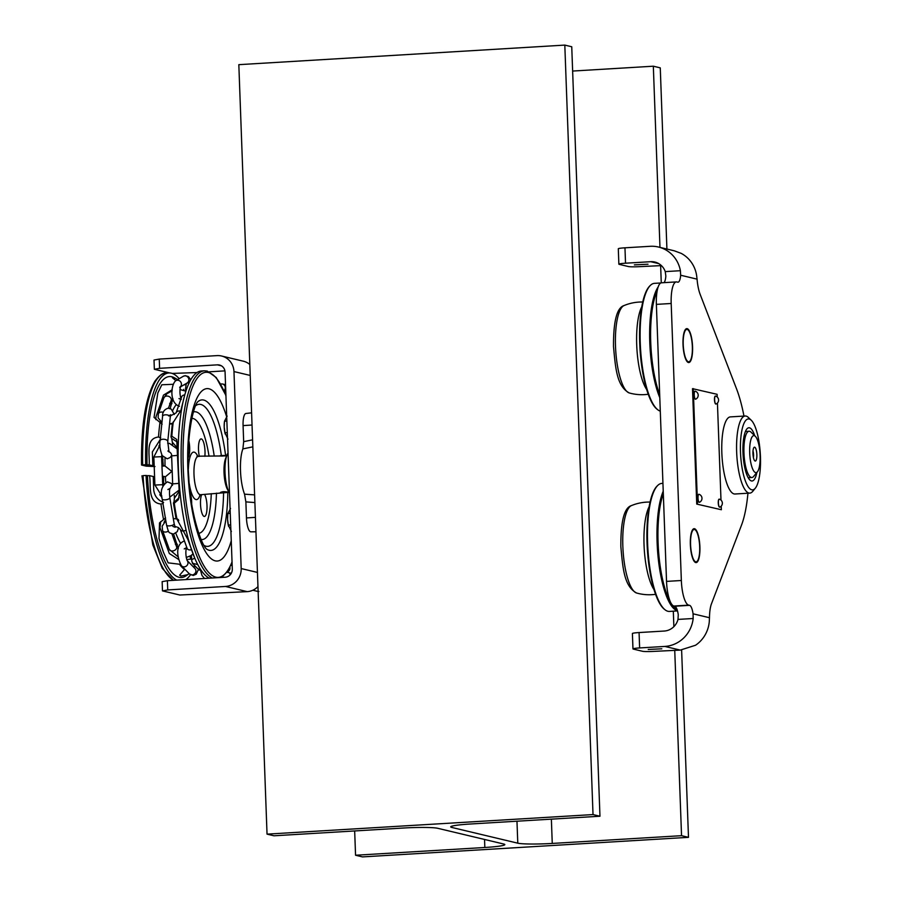<?xml version="1.0" encoding="UTF-8"?>
<svg xmlns="http://www.w3.org/2000/svg" width="902" height="902" viewBox="0 0 902 902"><rect width="100%" height="100%" fill="white"/><g stroke="black" fill="none" stroke-linecap="round" stroke-linejoin="round"><path stroke-width="1.35" d="M681.619 650.015L688.485 837.338L362.503 856.9L355.557 855.243L354.666 830.945M355.557 855.243L484.836 847.485A27.804 2.232 177.9 0 0 504.827 844.61A27.804 2.232 177.9 0 0 503.699 844.024L437.741 828.295A27.804 2.232 -2.1 0 0 403.262 828.036L273.982 835.793L267.037 834.136L238.827 64.662L564.81 45.1L571.744 46.757L599.965 816.231L593.02 814.574L564.81 45.1M666.916 249.042L660.264 67.864L653.33 66.207L572.635 71.055M688.485 837.338L681.54 835.68L674.741 650.376M673.873 626.642L673.309 611.195M661.267 282.833L660.636 265.639M659.971 247.385L653.33 66.207M681.54 835.68L552.261 843.438A27.804 2.232 -2.1 0 1 517.782 843.178L451.823 827.45A27.804 2.232 -2.1 0 1 450.707 826.875A27.804 2.232 -2.1 0 1 470.686 823.988L599.965 816.231M267.037 834.136L593.02 814.574M661.82 648.809L648.211 649.463L661.82 648.809M634.377 264.872L647.997 264.218L634.377 264.872M690.357 544.515A16.991 4.713 -93.4 0 1 694.112 528.685A16.991 4.713 -93.4 0 1 699.896 546.792A16.991 4.713 -93.4 0 1 696.141 562.611A16.991 4.713 -93.4 0 1 690.357 544.515M683.017 344.451A16.991 4.713 -93.4 0 1 686.772 328.621A16.991 4.713 -93.4 0 1 692.567 346.729A16.991 4.713 -93.4 0 1 688.812 362.548A16.991 4.713 -93.4 0 1 683.017 344.451M661.391 265.605L638.639 266.699A9.268 0.744 177.9 0 1 628.412 266.541L619.234 264.354A9.268 0.744 177.9 0 1 618.862 264.162A9.268 0.744 177.9 0 1 625.526 263.204L650.714 261.693A15.447 14.793 -76.6 0 1 654.863 262.054A15.447 14.793 -76.6 0 1 665.248 271.615L680.401 270.701L680.66 275.234A12.357 3.428 -93.4 0 1 678.011 282.191A12.357 3.428 -93.4 0 1 677.718 282.168L676.85 281.965A23.17 6.427 86.6 0 0 676.308 281.909A23.17 6.427 86.6 0 0 671.189 303.489L681.348 580.505A23.17 6.427 86.6 0 0 688.7 605.141L689.568 605.343A12.357 3.428 -93.4 0 1 693.074 613.811L693.164 618.501A30.905 29.586 103.4 0 1 664.819 646.43L639.631 647.94A9.268 0.744 177.9 0 0 632.967 648.899A9.268 0.744 177.9 0 0 633.339 649.09L642.517 651.278A9.268 0.744 177.9 0 0 652.755 651.436L680.266 650.105L664.819 646.43M618.862 264.162L618.298 248.772A9.268 0.744 -2.1 0 1 624.962 247.813L650.15 246.302A30.905 29.586 103.4 0 1 658.449 247.024A30.905 29.586 103.4 0 1 680.401 270.701M658.449 247.024L674.234 250.79L681.168 253.361A30.905 29.586 -76.6 0 1 696.569 275.155L697.066 279.146L680.66 275.234M747.938 493.225A84.98 23.565 86.6 0 1 741.5 525.167L711.498 603.72A23.17 6.427 -93.4 0 0 709.479 617.723L709.276 621.703A30.905 29.586 -76.6 0 1 695.543 645.246L680.266 650.105M632.967 648.899L632.403 633.508A9.268 0.744 -2.1 0 1 639.067 632.55L664.255 631.039A15.447 14.793 -76.6 0 0 678 619.415L678.259 614.702A12.357 3.428 86.6 0 0 674.752 606.234L673.884 606.031A23.17 6.427 -93.4 0 1 666.533 581.395L681.348 580.505M664.019 282.653A12.357 3.428 86.6 0 0 665.845 276.125L665.248 271.615M676.308 281.909L661.493 282.8A23.17 6.427 -93.4 0 0 656.374 304.38L666.533 581.395M743.97 416.081A84.98 23.565 86.6 0 0 736.506 388.751L700.155 294.379A23.17 6.427 -93.4 0 1 697.066 279.146M694.529 529.497A16.225 4.499 86.6 0 0 690.571 544.56A16.225 4.499 86.6 0 0 695.724 561.811A16.225 4.499 86.6 0 0 697.347 561.078A16.225 4.499 86.6 0 0 699.614 545.383A16.225 4.499 86.6 0 0 695.487 530.072A16.225 4.499 86.6 0 0 694.529 529.497M693.739 528.764A16.991 4.713 -93.4 0 1 693.762 528.764A16.991 4.713 -93.4 0 1 694.765 529.373L695.487 530.072M697.347 561.078L696.716 561.856A16.991 4.713 -93.4 0 1 695.769 562.589M687.2 329.433A16.225 4.499 86.6 0 0 683.231 344.496A16.225 4.499 86.6 0 0 688.384 361.747A16.225 4.499 86.6 0 0 690.019 361.014A16.225 4.499 86.6 0 0 692.285 345.319A16.225 4.499 86.6 0 0 688.158 330.008A16.225 4.499 86.6 0 0 687.2 329.433M686.399 328.7A16.991 4.713 -93.4 0 1 686.433 328.7A16.991 4.713 -93.4 0 1 687.437 329.309L688.158 330.008M690.019 361.014L689.376 361.792A16.991 4.713 -93.4 0 1 688.429 362.525M756.902 472.422A26.654 7.385 -93.4 0 1 749.855 479.977A26.654 7.385 -93.4 0 1 742.977 452.601A26.654 7.385 -93.4 0 1 746.8 429.036A26.654 7.385 -93.4 0 1 754.703 435.7M740.486 452.003A35.539 9.854 86.6 0 0 755.335 488.174A35.539 9.854 86.6 0 0 760.442 456.762A35.539 9.854 86.6 0 0 751.265 420.253A35.539 9.854 86.6 0 0 740.486 452.003M755.335 488.174L752.798 491.286A38.628 10.711 -93.4 0 1 749.81 493.112A38.628 10.711 -93.4 0 1 736.652 451.97A38.628 10.711 -93.4 0 1 745.187 416.002A38.628 10.711 -93.4 0 1 748.367 417.457L751.265 420.253M745.187 416.002L730.372 416.893A38.628 10.711 86.6 0 0 721.837 452.86A38.628 10.711 86.6 0 0 734.995 494.003L749.81 493.112M754.647 447.189A6.957 1.928 86.6 0 0 754.173 447.291A6.957 1.928 86.6 0 0 752.978 454.236A6.957 1.928 86.6 0 0 754.997 460.978A6.957 1.928 86.6 0 0 755.166 461.046A6.957 1.928 86.6 0 0 756.857 454.585A6.957 1.928 86.6 0 0 754.647 447.189M755.324 436.309L750.983 432.126A23.17 6.427 86.6 0 0 749.618 431.303A23.17 6.427 86.6 0 0 749.077 431.246A23.17 6.427 86.6 0 0 743.992 453.796A23.17 6.427 86.6 0 0 751.31 477.462A23.17 6.427 86.6 0 0 751.851 477.519A23.17 6.427 86.6 0 0 753.644 476.425L757.454 471.746A18.536 5.141 86.6 0 0 760.036 453.807A18.536 5.141 86.6 0 0 755.324 436.309A18.536 5.141 86.6 0 0 754.23 435.643A18.536 5.141 86.6 0 0 749.697 452.872A18.536 5.141 86.6 0 0 755.583 472.58A18.536 5.141 86.6 0 0 757.454 471.746M753.407 457.517A5.254 1.454 86.6 0 0 753.012 450.921M657.141 290.974A63.343 17.566 86.6 0 0 650.737 342.501A63.343 17.566 86.6 0 0 659.689 394.625M659.79 397.658A64.121 17.781 -93.4 0 1 649.778 342.489A64.121 17.781 -93.4 0 1 658.156 286.937M657.862 409.835L657.141 409.282A63.501 17.612 -93.4 0 1 639.71 343.143A63.501 17.612 -93.4 0 1 649.744 286.013L650.387 285.382A64.121 17.781 86.6 0 0 640.262 343.064A64.121 17.781 86.6 0 0 657.862 409.835A64.121 17.781 86.6 0 0 660.287 411.132M642.72 302.001A46.352 46.352 0 0 0 624.071 305.541A43.995 12.2 86.6 0 0 615.502 346.233A43.995 12.2 86.6 0 0 629.314 392.968L629.314 392.968A43.995 12.2 86.6 0 0 629.472 393.001M641.75 306.827A45.652 12.662 86.6 0 0 636.711 344.823A45.652 12.662 86.6 0 0 646.711 389.574M660.816 282.969L654.435 283.352A64.121 17.781 86.6 0 0 650.387 285.382M663.32 493.834A63.343 17.566 86.6 0 0 658.077 542.564A63.343 17.566 86.6 0 0 677.041 609.504M677.425 610.71A64.121 17.781 -93.4 0 1 657.118 542.553A64.121 17.781 -93.4 0 1 663.229 491.229M665.191 609.899L664.481 609.346A63.501 17.612 -93.4 0 1 647.05 543.207A63.501 17.612 -93.4 0 1 657.073 486.077L657.727 485.445A64.121 17.781 86.6 0 0 647.602 543.128A64.121 17.781 86.6 0 0 665.191 609.899A64.121 17.781 86.6 0 0 669.453 611.421L677.492 610.936M650.06 502.064A46.352 46.352 0 0 0 631.411 505.605A43.995 12.2 86.6 0 0 622.842 546.296A43.995 12.2 86.6 0 0 636.654 593.031L636.654 593.031A43.995 12.2 86.6 0 0 636.801 593.065M649.079 506.89A45.652 12.662 86.6 0 0 644.039 544.887A45.652 12.662 86.6 0 0 654.051 589.637M662.936 483.348L661.775 483.416A64.121 17.781 86.6 0 0 657.727 485.445M229.514 493.293A21.163 5.874 -93.4 0 1 224.722 472.907A21.163 5.874 -93.4 0 1 227.744 453.582A21.163 5.874 -93.4 0 1 227.935 453.368M227.744 453.582L228.048 453.21A21.625 5.998 86.6 0 0 225.015 472.242A21.625 5.998 86.6 0 0 229.514 493.067M255.954 531.785L250.846 531.819A13.023 3.608 -93.4 0 1 250.598 531.785A13.023 3.608 -93.4 0 1 246.46 517.94L245.874 501.873L244.543 494.161A28.244 7.836 -93.4 0 1 242.886 448.892L243.664 441.676L243.078 425.609A13.023 3.608 -93.4 0 1 245.896 413.488L251.59 412.834M244.543 494.161L254.601 494.882M252.842 446.851L242.886 448.892M257.961 586.616A16.991 16.27 -76.6 0 1 247.204 591.633L179.836 595.027L162.484 590.889L167.727 589.931L225.511 586.458A16.991 16.27 103.4 0 0 241.184 568.553L233.968 371.568A16.991 16.27 103.4 0 0 221.61 356.019L243.303 361.183A16.991 16.27 -76.6 0 1 249.82 364.498M221.61 356.019A16.991 16.27 103.4 0 0 217.044 355.613L159.259 359.086L159.598 368.32L217.382 364.848A7.723 7.396 103.4 0 1 225.072 372.098L232.299 569.083A7.723 7.396 103.4 0 1 225.173 577.224L167.389 580.696L162.146 581.655L162.484 590.889M167.389 580.696L167.727 589.931M159.598 368.32L154.355 369.279L154.016 360.045L159.259 359.086M169.711 372.943L154.355 369.279M172.169 373.428L196.963 372.549M209.365 371.804L224.936 370.869M230.258 513.373L227.924 513.52L230.529 508.412M230.675 524.93L228.341 525.065L227.586 519.327A10.046 2.785 86.6 0 1 227.845 514.027L227.586 519.327A10.046 2.785 86.6 0 0 228.578 526.238A10.046 2.785 86.6 0 0 228.623 526.407M231.374 531.515L228.341 525.065M226.864 421.042L224.53 421.178L227.146 416.081M227.293 432.588L224.959 432.734L224.203 426.984A10.046 2.785 86.6 0 1 224.451 421.685L224.203 426.984A10.046 2.785 86.6 0 0 225.184 433.896A10.046 2.785 86.6 0 0 225.229 434.065M227.992 439.184L224.959 432.734M164.998 458.408A74.934 20.78 86.6 0 0 165.01 465.996L171.854 471.419L165.404 476.763A74.934 20.78 86.6 0 0 165.765 482.266M227.811 490.034A18.074 5.017 -93.4 0 1 224.034 472.592A18.074 5.017 -93.4 0 1 225.883 457.844M224.034 491.646L224.057 492.436L226.233 492.537L220.201 492.729C221.249 491.714 223.707 491.477 227.608 492.018L227.191 492.097M188.202 457.562A11.591 3.213 86.6 0 0 188.822 440.74M204.855 456.311A11.591 3.213 86.6 0 0 201.338 438.924A11.591 3.213 86.6 0 0 201.067 438.902A11.591 3.213 86.6 0 0 198.632 444.866A11.591 3.213 86.6 0 0 199.331 456.446M201.71 494.6A11.591 3.213 86.6 0 0 200.729 507.228A11.591 3.213 86.6 0 0 204.179 516.429A11.591 3.213 86.6 0 0 204.45 516.451A11.591 3.213 86.6 0 0 207.032 507.217A11.591 3.213 86.6 0 0 204.483 494.33M191.686 503.666A11.591 3.213 86.6 0 0 190.221 492.999M185.541 391.006L185.609 388.3L186.77 388.491M185.609 388.3L186.274 383.767L188.044 382.335A95.105 26.372 86.6 0 0 186.545 383.553L189.758 381.546M172.496 423.579L180.907 410.365L184.842 394.512M201.417 570.605L197.482 568.418L192.397 563.276L197.797 564.562M194.652 557.831L187.932 539.565L175.935 517.286M177.356 447.956L172.372 442.284L171.662 438.406L177.423 442.138M171.662 438.406L171.098 437.222L171.831 436.207L171.098 437.222M179.092 497.769L173.5 502.718L174.289 503.226L178.382 499.697L179.306 493.676L176.713 439.432L171.831 436.207A95.105 26.372 86.6 0 1 173.308 421.809M212.286 578.002A104.282 28.92 86.6 0 1 181.37 468.465A104.282 28.92 86.6 0 1 204.393 370.812L201.405 370.993A104.282 28.92 86.6 0 0 178.382 468.634A104.282 28.92 86.6 0 0 209.298 578.182M226.278 455.86L218.859 456.029M196.963 456.198L218.701 455.984M176.747 580.133A104.282 28.92 86.6 0 1 146.056 475.455L143.068 475.636A104.282 28.92 86.6 0 0 173.759 580.313M185.801 579.591A104.282 28.92 86.6 0 0 190.502 574.777M179.171 378.705A104.282 28.92 86.6 0 0 171.301 373.169A104.282 28.92 86.6 0 0 168.854 372.943A104.282 28.92 86.6 0 0 145.662 464.688L141.625 465.06L146.225 466.154L154.975 466.548M175.856 380.655L172.417 377.758L176.014 378.648L174.165 377.667A100.663 27.917 86.6 0 0 171.797 376.754A100.663 27.917 86.6 0 0 147.037 464.902L145.662 464.688M163.138 503.35L160.962 504.026C147.409 502.696 151.153 485.659 149.574 475.647L147.443 475.681A100.663 27.917 86.6 0 0 179.148 577.291A100.663 27.917 86.6 0 0 186.06 575.826L187.774 574.63L180.941 576.085L179.656 575.16L184.786 569.173M147.037 464.902L149.18 464.868C149.98 454.676 145.143 438.485 158.504 437.008L160.736 437.842M162.135 424.199L154.05 417.423L157.839 392.99L161.819 384.782L173.049 384.297M176.014 378.648L177.593 379.629M189.104 573.571L187.774 574.63M163.612 502.414C157.963 500.396 154.67 496.359 153.746 490.282L153.239 476.515L153.385 479.176L154.738 480.958M153.239 476.515L149.574 475.647M153.284 476.527L154.592 476.831M162.304 476.425L163.657 476.346L163.51 484.306M162.495 481.567A2.323 2.221 103.4 0 1 163.916 483.495M163.657 476.346L165.348 476.752A5.412 1.5 86.6 0 0 165.404 476.763L165.472 476.763M173.624 534.097L178.28 548.788M180.501 389.438L180.028 388.649M172.88 398.583L170.196 408.538M162.484 456.096L163.262 465.567L161.909 465.657M165.01 465.996A5.412 1.5 86.6 0 0 164.953 465.973L163.262 465.567M197.831 568.643A95.105 26.372 86.6 0 1 193.163 563.885L191.878 561.563L191.269 555.463L193.039 554.211M178.359 519.586L178.765 520.702M173.985 501.783L174.413 498.186L179.07 491.477M174.311 495.367L174.413 498.186M172.372 442.284L172.451 444.539M169.677 403.442A2.323 1.24 -13.9 0 0 171.651 402.168M160.263 420.569L161.819 423.692M162.191 402.788L161.12 402.224L158.154 410.76L158.684 412.924M155.899 419.655L155.933 416.983L163.499 395.121L172.192 389.754M165.618 519.462L164.006 522.382M177.153 545.665A2.323 1.533 -168.8 0 0 175.416 544.413M162.98 535.777L163.499 533.217L162.98 535.777L166.622 545.89L167.907 545.473M178.754 559.533L169.305 553.512L159.981 527.625L160.725 521.57M165.562 517.906L159.519 522.878L159.011 538.539L163.352 552.024L168.167 562.848L180.411 564.348M161.751 461.238A2.323 2.221 -76.6 0 0 162.597 459.434M159.925 444.641L158.899 445.949M163.476 483.393A2.323 2.221 -76.6 0 0 162.495 481.691M159.778 494.724L161.977 497.43M154.062 462.636L152.833 464.214L152.844 465.748L152.348 451.981L160.195 439.567M146.056 475.455L147.443 475.681M141.558 465.026C141.039 425.62 145.493 397.669 154.93 381.174C159.462 375.232 163.115 372.549 165.867 373.124A104.282 28.92 86.6 0 0 142.674 464.868L141.625 465.06M173.5 502.718L174.289 503.226A95.105 26.372 86.6 0 0 176.86 518.571M149.18 464.868L152.844 465.748M154.197 466.063L152.889 465.759M163.036 459.535A2.323 2.221 103.4 0 1 161.762 461.621M194.798 558.18L191.889 559.488M175.304 543.207A2.323 1.533 11.2 0 1 177.378 544.526M171.966 403.431A2.323 1.24 166.1 0 1 169.677 404.772M219.626 455.871L221.7 455.487L221.621 456.096M222.805 456.04L222.749 455.442L225.556 455.623M198.282 456.468A19.156 5.311 86.6 0 0 194.02 475.016A19.156 5.311 86.6 0 0 200.075 494.668A19.156 5.311 86.6 0 0 200.571 494.713L226.966 492.526L224.113 492.368L224.113 491.646M222.715 455.871L221.926 455.893M223.256 492.469L223.234 491.669M221.926 456.085L221.7 455.487M222.726 456.04L222.749 455.442M222.918 491.691L223.053 492.424M717.214 396.97L717.113 394.309L692.51 388.661L696.739 504.083L721.352 509.731L721.217 506.18M696.739 504.083L721.352 509.731M693.255 388.615L697.483 504.038M720.991 500.08L717.44 403.07M699.501 502.267A4.296 4.296 0 0 0 699.027 494.296A4.014 1.116 86.6 0 0 699.016 494.296A4.014 1.116 86.6 0 0 698.903 494.285A4.014 1.116 86.6 0 0 698.024 498.186A4.014 1.116 86.6 0 0 699.287 502.29A4.014 1.116 86.6 0 0 699.377 502.301A4.014 1.116 86.6 0 0 699.501 502.267A4.014 1.116 86.6 0 0 699.738 502.053M698.824 494.296A4.014 1.116 86.6 0 0 698.757 494.285A4.014 1.116 86.6 0 0 697.866 498.197A4.014 1.116 86.6 0 0 699.14 502.301A4.014 1.116 86.6 0 0 699.23 502.313A4.014 1.116 86.6 0 0 699.309 502.29M719.446 499.178A4.014 1.116 86.6 0 0 719.413 499.156A4.014 1.116 86.6 0 0 719.289 499.144A4.014 1.116 86.6 0 0 718.409 503.057A4.014 1.116 86.6 0 0 719.683 507.149A4.014 1.116 86.6 0 0 719.773 507.161A4.014 1.116 86.6 0 0 719.897 507.127A4.014 1.116 86.6 0 0 720.134 506.913M719.221 499.156A4.014 1.116 86.6 0 0 719.142 499.156A4.014 1.116 86.6 0 0 718.263 503.057A4.014 1.116 86.6 0 0 719.537 507.161A4.014 1.116 86.6 0 0 719.627 507.172A4.014 1.116 86.6 0 0 719.706 507.161M719.413 499.156A4.014 1.116 86.6 0 0 719.39 499.156A4.296 4.296 0 0 1 719.897 507.127M695.273 391.197A4.014 1.116 86.6 0 0 695.239 391.186A4.014 1.116 86.6 0 0 695.115 391.175A4.014 1.116 86.6 0 0 694.236 395.076A4.014 1.116 86.6 0 0 695.51 399.18A4.014 1.116 86.6 0 0 695.6 399.191A4.014 1.116 86.6 0 0 695.724 399.158A4.014 1.116 86.6 0 0 695.949 398.943M695.047 391.186A4.014 1.116 86.6 0 0 694.968 391.175A4.014 1.116 86.6 0 0 694.089 395.087A4.014 1.116 86.6 0 0 695.363 399.191A4.014 1.116 86.6 0 0 695.453 399.203A4.014 1.116 86.6 0 0 695.521 399.18M695.239 391.186A4.014 1.116 86.6 0 0 695.216 391.175A4.296 4.296 0 0 1 695.724 399.158M715.669 396.068A4.014 1.116 86.6 0 0 715.636 396.046A4.014 1.116 86.6 0 0 715.511 396.034A4.014 1.116 86.6 0 0 714.632 399.947A4.014 1.116 86.6 0 0 715.895 404.04A4.014 1.116 86.6 0 0 715.996 404.051A4.014 1.116 86.6 0 0 716.109 404.017A4.014 1.116 86.6 0 0 716.346 403.803M715.444 396.046A4.014 1.116 86.6 0 0 715.365 396.046A4.014 1.116 86.6 0 0 714.485 399.947A4.014 1.116 86.6 0 0 715.748 404.051A4.014 1.116 86.6 0 0 715.85 404.062A4.014 1.116 86.6 0 0 715.917 404.051M715.636 396.046A4.014 1.116 86.6 0 0 715.602 396.046A4.296 4.296 0 0 1 716.109 404.017M484.836 847.485L484.543 839.458M552.261 843.438L551.37 819.151M517.782 843.178L516.97 821.215M451.823 827.45L451.778 826.209M709.479 617.723L693.074 613.811M658.731 263.598L650.714 261.693M656.374 304.38L671.189 303.489M624.962 247.813L625.526 263.204M673.884 606.031L688.7 605.141M674.752 606.234L689.568 605.343M678 619.415L693.164 618.501M639.067 632.55L639.631 647.94M246.46 517.94L255.424 517.365M254.883 502.572L245.874 501.873M243.664 441.676L252.583 439.815M243.078 425.609L252.041 425.022M247.204 591.633L225.511 586.458M221.396 365.806L217.382 364.848M257.442 572.432L241.184 568.553M250.226 375.446L233.968 371.568M175.969 405.054A74.934 20.78 86.6 0 0 172.643 410.602M225.94 395.809A102.738 28.492 86.6 0 0 208.373 372.481A102.738 28.492 86.6 0 0 183.264 467.946A102.738 28.492 86.6 0 0 215.871 577.167A102.738 28.492 86.6 0 0 232.04 561.89M226.616 416.69A86.366 23.948 86.6 0 0 208.971 388.796A86.366 23.948 86.6 0 0 187.864 469.04A86.366 23.948 86.6 0 0 215.274 560.852A86.366 23.948 86.6 0 0 231.262 540.67M225.771 455.814L225.613 455.566A75.407 20.915 86.6 0 0 203.705 400.06A75.407 20.915 86.6 0 0 198.09 401.491M198.057 401.514L198.102 401.469C192.712 405.562 185.756 442.375 188.789 477.259C190.164 511.614 201.371 546.127 206.975 549.329A75.407 20.915 86.6 0 0 209.219 550.276A75.407 20.915 86.6 0 0 227.811 492.075M203.987 545.383A71.168 19.731 86.6 0 0 206.039 546.24A71.168 19.731 86.6 0 0 223.572 492.887M221.328 455.51A71.168 19.731 86.6 0 0 200.842 404.457A71.168 19.731 86.6 0 0 195.61 405.753M214.225 456.085A64.008 17.747 86.6 0 0 196.038 411.887A64.008 17.747 86.6 0 0 193.411 411.955M201.067 539.486A64.008 17.747 86.6 0 0 216.446 493.18M198.711 533.319A57.593 15.965 86.6 0 0 211.282 493.676M209.027 456.209A57.593 15.965 86.6 0 0 192.983 418.483A57.593 15.965 86.6 0 0 191.81 418.359M189.262 483.562A23.79 6.596 86.6 0 0 195.948 499.539A23.79 6.596 86.6 0 0 200.12 494.792M197.82 456.435A23.79 6.596 86.6 0 0 194.212 452.15A23.79 6.596 86.6 0 0 188.383 468.882M159.97 422.61A95.105 26.372 86.6 0 0 158.504 437.008M153.385 479.176L154.682 479.481M175.811 533.229A74.934 20.78 86.6 0 0 180.377 542.936M179.825 564.686A95.105 26.372 86.6 0 0 184.504 569.444M160.962 504.026A95.105 26.372 86.6 0 0 163.521 519.372M152.833 464.214L154.141 464.53M166.622 545.89L167.129 543.331M158.154 410.76L158.696 412.902M161.12 402.224L161.65 404.367M164.953 465.973L161.932 466.154M178.348 483.416L172.665 483.9L171.639 455.893C171.876 453.954 170.613 452.342 167.862 451.023M177.254 455.409L171.639 455.893M154.016 457.032L161.582 456.671L162.766 485.828M155.043 485.05L162.608 484.678M176.657 518.447A3.867 1.319 170.5 0 1 175.8 518.695M178.652 527.715L177.254 531.673L173.353 534.119C168.043 532.191 169.17 533.871 166.554 525.088L162.202 499.043A3.867 1.319 -9.5 0 0 165.1 499.843A3.867 1.319 -9.5 0 0 169.824 497.769C169.317 493.011 169.396 489.887 170.061 488.41L167.885 489.56M166.554 525.088A3.867 1.319 -9.5 0 0 169.452 525.889A3.867 1.319 -9.5 0 0 174.176 523.814L175.18 527.287L172.891 526.407M169.001 451.97L167.761 441.529A3.867 1.883 -174.2 0 0 162.879 439.24A3.867 1.883 -174.2 0 0 160.071 440.751L162.574 416.329C162.326 412.237 164.175 409.519 168.122 408.178L171.222 409.113L174.323 414.469M167.761 441.529L170.264 417.119A3.867 1.883 -174.2 0 0 165.382 414.819A3.867 1.883 -174.2 0 0 162.574 416.329M169.553 424.053A3.867 1.883 5.8 0 1 170.365 423.951A3.867 1.883 5.8 0 1 172.259 424.075M191.28 549.746A3.867 2.695 160.2 0 1 187.12 548.393L185.97 549.577M185.508 530.399A3.867 2.695 160.2 0 1 180.31 529.451L178.303 527.501L174.785 526.351M165.833 520.758L162.168 526.125L162.529 530.523A3.867 2.695 -19.8 0 0 168.426 531.041M178.337 557.019L169.339 549.453A3.867 2.695 -19.8 0 0 173.15 550.896A3.867 2.695 -19.8 0 0 176.679 547.931A3.867 2.695 -19.8 0 0 176.612 546.837L171.989 533.995M172.958 398.898L171.166 400.477A3.867 3.089 -160.9 0 0 171.222 399A3.867 3.089 -160.9 0 0 167.625 396.091A3.867 3.089 -160.9 0 0 163.86 397.951L158.335 413.95A3.867 3.089 -160.9 0 1 163.363 412.44M180.716 411.211A3.867 3.089 19.1 0 0 176.115 412.879L181.64 396.891A3.867 3.089 19.1 0 1 184.696 394.975M181.539 565.87A3.867 3.54 135.5 0 0 187.639 564.483A3.867 3.54 135.5 0 0 187.142 560.559L194.979 568.531A3.867 3.54 135.5 0 1 192.126 574.935A3.867 3.54 135.5 0 1 189.476 573.943L181.539 565.87C178.382 560.334 173.86 545.766 183.76 541.2L184.538 541.211M189.972 556.218A3.867 3.54 -44.5 0 0 191.698 557.143M186.094 548.777A3.867 3.54 -44.5 0 0 187.041 548.168M180.411 386.789A3.867 3.676 -120.5 0 0 175.766 380.7C171.076 384.241 168.945 402.901 179.43 406.283M187.661 382.606A3.867 3.676 -120.5 0 0 183.241 376.303L185.327 375.66L188.428 376.608L190.75 379.731M180.355 386.969L187.165 382.967A3.867 3.676 -120.5 0 0 187.357 382.843M258.141 591.441A3.867 3.698 103.4 0 1 257.532 591.351L252.842 590.235M227.27 571.812A3.867 3.698 -76.6 0 0 229.909 567.268M223.944 390.667A3.867 3.698 -76.6 0 0 222.49 383.981L225.534 384.714M748.209 477.733L751.851 477.519M745.435 431.472L749.077 431.246M648.256 394.253A46.352 46.352 0 0 1 629.314 392.968C616.641 386.259 615.514 367.802 613.507 346.616C613.349 321.349 616.867 307.661 624.071 305.541M655.596 594.317A46.352 46.352 0 0 1 636.654 593.031C623.97 586.323 622.842 567.865 620.847 546.68C620.689 521.412 624.207 507.725 631.411 505.605M188.044 382.335L190.085 380.903M204.393 370.812L207.246 371.072L216.255 377.543L225.928 395.403M199.511 494.77L200.571 494.713M226.537 455.803L225.669 455.814M173.398 580.336L162.292 568.373L152.799 544.864L141.952 475.794M172.395 423.072L170.997 436.737M165.867 373.124L168.854 372.943M228.702 491.996L227.699 492.086M221.7 577.438L227.766 571.067L232.051 562.374M175.856 517.613L173.421 503.068M226.966 492.526L227.27 491.951M169.847 489.042L172.665 483.9M177.322 449.016L169.655 443.502L167.659 443.198M159.947 445.193L153.859 456.953L154.885 484.96L161.841 496.055M161.808 454.833L161.582 456.671M169.734 497.194L178.946 490.203M172.553 485.287L171.245 483.416L167.422 481.848C161.729 485.738 159.981 491.466 162.202 499.043M174.176 523.814L169.824 497.769M171.605 455.431L170.162 457.517L167.197 458.814L162.191 455.611C160.037 449.873 159.338 444.923 160.071 440.751M170.264 417.119L170.749 414.74L168.584 415.89M186.229 557.492L191.044 555.576L192.915 553.907M176.612 546.837L178.303 548.608M173.297 518.56L177.547 519.011M187.12 548.393L180.31 529.451M169.339 549.453L162.529 530.523M180.524 397.354L181.403 397.579M172.35 423.376L169.576 423.782M161.943 422.463L158.121 417.84L158.335 413.95M163.86 397.951L166.847 393.791L172.158 390.78M176.115 412.879L170.433 415.89M185.857 391.186L179.938 389.54M171.166 400.477L168.505 408.178M198.575 569.049L196.23 574.179L193.265 575.476L189.476 573.943M189.939 556.23L190.784 559.093M187.052 560.458L187.165 560.582C185.756 556.387 185.496 552.114 186.387 547.751L184.222 548.901M178.968 398.571L181.257 399.451C179.836 395.211 179.577 390.938 180.479 386.62L179.69 387.364M183.241 376.303L175.766 380.7M186.737 559.567L191.878 559.014M193.152 566.67L195.283 566.569M200.3 569.996L198.372 569.996M183.963 384.85L185.643 384.714M183.726 389.348L183.658 390.194M204.517 578.464L201.992 575.476L200.436 570.064M230.089 574.924L229.762 572.917M258.874 591.464L257.532 591.351M231.295 573.289L226.954 572.251M232.164 565.554L230.867 565.238M220.573 383.936L222.49 383.981M225.782 391.265L224.034 390.848"/></g></svg>
